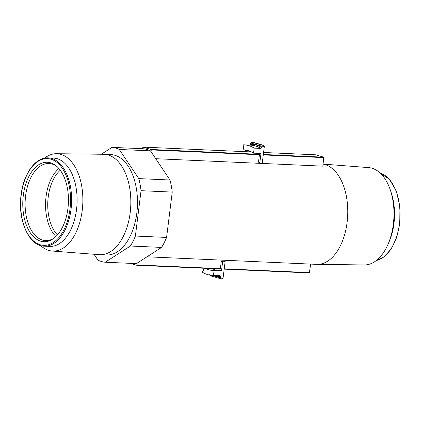 <?xml version="1.0" encoding="UTF-8"?>
<svg xmlns="http://www.w3.org/2000/svg" width="421" height="421" viewBox="0 0 421 421"><rect width="100%" height="100%" fill="white"/><g stroke="black" fill="none" stroke-linecap="round" stroke-linejoin="round"><path stroke-width="0.63" d="M44.521 158.159A48.72 27.944 92.5 0 1 56.525 153.712L103.666 154.275A50.257 28.828 92.5 0 1 104.203 154.291A50.257 28.828 92.5 0 1 130.184 212.668A50.257 28.828 92.5 0 1 99.735 254.705A50.257 28.828 92.5 0 1 99.193 254.668L52.193 251.042A48.72 27.944 92.5 0 1 40.632 245.543M104.203 154.291L110.844 154.586A50.257 28.828 92.5 0 1 136.825 212.963A50.257 28.828 92.5 0 1 106.371 255L99.735 254.705M56.525 153.712A48.72 27.944 92.5 0 1 82.237 210.321A48.72 27.944 92.5 0 1 52.193 251.042M76.538 209.442A44.184 25.344 92.5 0 1 49.767 246.401L44.273 246.153A44.184 25.344 92.5 0 0 71.049 209.2A44.184 25.344 92.5 0 0 48.204 157.875L53.699 158.117A44.184 25.344 92.5 0 1 76.538 209.442M23.297 195.523A39.748 22.797 92.5 0 1 56.435 166.074A39.748 22.797 92.5 0 1 67.928 208.448A39.748 22.797 92.5 0 1 53.204 238.718A39.748 22.797 92.5 0 1 30.486 233.076A39.748 22.797 92.5 0 1 23.297 195.523M53.92 238.191A38.579 22.129 92.5 0 1 45.689 240.607A38.579 22.129 92.5 0 1 25.607 195.786A38.579 22.129 92.5 0 1 49.12 163.527A38.579 22.129 92.5 0 1 57.103 166.663M55.898 236.481A38.364 22.003 92.5 0 1 46.047 196.728A38.364 22.003 92.5 0 1 58.919 168.542M57.403 234.897A36.79 21.103 92.5 0 1 48.22 197.039A36.79 21.103 92.5 0 1 60.282 170.252M323.107 164.09L368.675 167.611A48.72 27.944 92.5 0 1 390.267 189.829L391.151 192.429A44.184 25.344 92.5 0 1 393.945 223.577A44.184 25.344 92.5 0 1 388.936 242.217L387.82 244.727A48.72 27.944 92.5 0 1 364.344 264.941L317.202 264.377A50.257 28.828 92.5 0 1 316.666 264.362L310.651 264.093L309.356 272.94L224.193 269.14L309.356 272.94M390.267 189.829A48.72 27.944 92.5 0 1 393.34 224.172A48.72 27.944 92.5 0 1 387.82 244.727M323.096 164.153A50.257 28.828 92.5 0 1 347.115 222.325A50.257 28.828 92.5 0 1 317.202 264.377M146.992 256.799L310.651 264.088M249.453 151.855L249.553 151.06M251.969 152.191L251.005 151.928M142.493 148.718L142.882 147.108L151.097 149.487L151.265 149.923L259.415 154.739L259.247 154.302L255.626 153.249M259.415 154.739L258.494 162.143A51.388 29.475 92.5 0 1 259.789 162.943L260.967 153.486L253.553 153.16L254.179 148.118L260.81 148.413A57.545 33.006 -87.5 0 0 250.758 145.156L244.127 144.861A57.545 33.006 92.5 0 1 254.179 148.118M155.707 158.701L322.849 166.142L323.744 157.17L315.497 154.796M119.254 149.46L150.444 150.85L169.984 179.999A57.545 33.006 92.5 0 1 172.236 192.081L166.59 237.433A57.545 33.006 92.5 0 1 161.59 247.411L136.399 263.614L105.208 262.225L130.399 246.022A57.545 33.006 -87.5 0 0 135.399 236.044L141.046 190.692A57.545 33.006 -87.5 0 0 138.793 178.609L119.254 149.46A57.545 33.006 -87.5 0 0 112.002 147.361L101.293 154.244M218.02 270.519A51.388 29.475 92.5 0 1 212.247 268.614M130.068 263.33L136.709 265.251L136.941 264.93L220.372 268.645L221.293 261.246A51.388 29.475 -87.5 0 0 222.693 261.22L221.514 270.677L214.1 270.345L213.468 275.387L220.104 275.681L220.767 276.676L220.609 277.923L223.083 278.034L221.641 278.786L220.693 278.755L210.258 275.734L209.305 274.65M220.372 268.645L220.141 268.966L136.741 265.251M222.693 261.22L225.161 261.33L223.083 278.034M94.036 254.273L97.956 260.125A57.545 33.006 -87.5 0 0 105.208 262.225M112.002 147.361L143.193 148.745A57.545 33.006 92.5 0 1 150.444 150.85M138.793 178.609L169.984 179.999M141.046 190.692L172.236 192.081M135.399 236.044L166.59 237.433M130.399 246.022L161.59 247.411M136.941 264.93L137.167 263.12M213.468 275.387A57.545 33.006 92.5 0 1 212.216 275.371A57.545 33.006 92.5 0 1 202.701 272.434L202.464 272.087A0.958 0.484 -153.4 0 1 202.39 271.692A0.958 0.484 -153.4 0 1 202.406 271.666L204.117 268.251L202.39 271.692M214.1 270.345A51.388 29.475 92.5 0 1 212.347 270.361A51.388 29.475 92.5 0 1 204.832 268.282M151.265 149.923L151.039 151.734M250.079 145.134L252.263 144.271A58.503 33.559 92.5 0 1 261.715 147.487L261.873 146.24L250.563 142.966L250.295 145.119M259.789 162.943L262.262 163.053L264.341 146.35L263.136 145.213L252.905 142.251M261.715 147.487L260.81 148.413M243.859 149.871L243.006 145.287A0.958 0.295 -10.6 0 1 242.991 145.245A0.958 0.295 -10.6 0 1 243.149 145.035L243.859 149.871L246.674 150.65A51.388 29.475 92.5 0 1 247.685 150.444M244.048 149.876A51.388 29.475 92.5 0 1 253.553 153.16M243.149 145.035L243.449 144.84A57.545 33.006 92.5 0 1 244.127 144.861M252.989 142.277L263.388 145.266L262.236 145.171L261.873 146.24L264.341 146.35M262.236 145.171L252.005 142.214L250.563 142.966M220.709 278.755L221.641 278.786M220.741 278.749L220.609 277.923L211.689 275.339M69.991 209.048A43.416 24.902 92.5 0 1 40.279 244.796A43.416 24.902 92.5 0 1 21.234 194.928A43.416 24.902 92.5 0 1 50.946 159.175A43.416 24.902 92.5 0 1 69.991 209.048M380.263 173.131A44.184 25.344 92.5 0 1 399.434 223.819A44.184 25.344 92.5 0 1 376.374 260.467M151.097 149.487L259.247 154.302M142.914 147.113L251.063 151.928M224.23 268.819L309.588 272.619M220.767 276.676A58.503 33.559 92.5 0 1 213.584 275.434M212.216 275.371L218.846 275.666A57.545 33.006 -87.5 0 0 220.104 275.681M204.38 268.261L202.464 272.087M263.278 154.912L323.912 157.612M263.33 154.481L323.744 157.17M315.529 154.796L263.578 152.481L315.561 154.802M48.204 157.875C35.574 156.928 23.487 173.762 21.103 194.86C17.519 220.136 28.991 246.185 44.273 246.153M376.348 260.488L384.457 256.563L391.488 248.522L396.761 237.212L399.766 223.788L399.95 206.664L396.34 191.045L389.446 179.267L380.237 173.105M142.882 147.108L251.032 151.923M136.709 265.251L220.141 268.966M243.848 149.865L242.991 145.245"/></g></svg>
